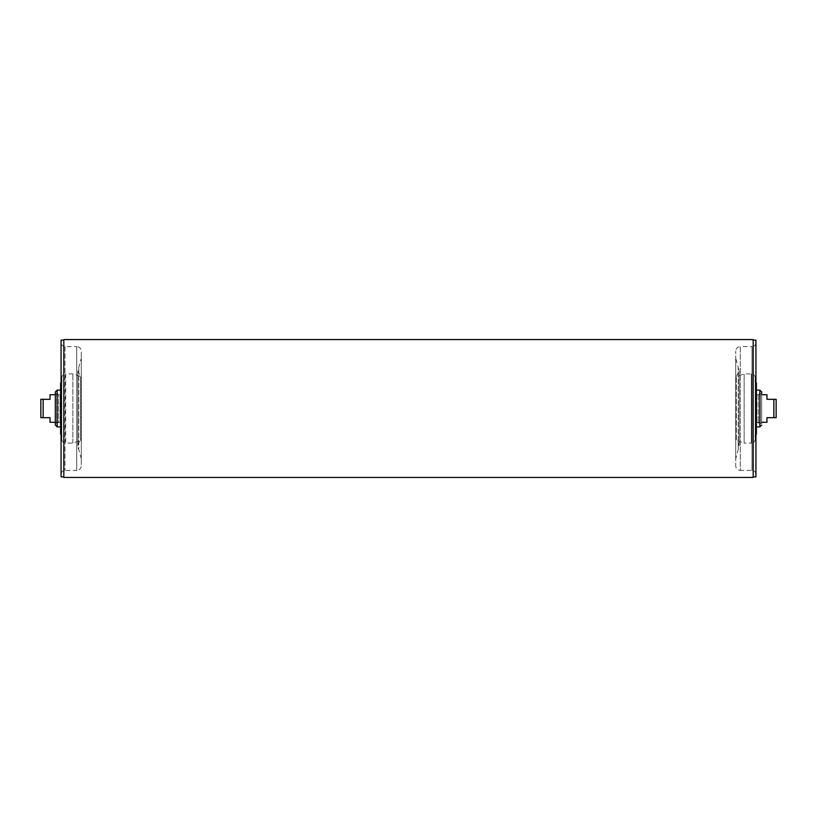 <?xml version="1.0" encoding="UTF-8"?>
<svg xmlns="http://www.w3.org/2000/svg" width="817" height="817" viewBox="0 0 817 817"><rect width="100%" height="100%" fill="white"/><g stroke="black" fill="none" stroke-linecap="round" stroke-linejoin="round"><path stroke-width="0.61" stroke-dasharray="4.08 3.06" d="M766.959 394.713L766.959 399.309L776.15 399.309L776.15 417.691L766.959 417.691L766.959 422.287M756.389 417.691L756.389 394.713L756.389 417.691M773.852 417.691L773.852 399.309M50.041 422.287L50.041 417.691L40.85 417.691L40.85 399.309L50.041 399.309L50.041 394.713M43.148 417.691L43.148 399.309M60.611 417.691L60.611 394.713L60.611 417.691M63.828 477.434L63.828 339.566M753.172 477.434L753.172 339.566M63.828 476.862L63.828 340.138L63.828 476.862M60.611 433.95L60.611 383.05M61.765 380.814L61.765 436.186L61.765 380.814L61.071 381.529M61.765 377.822L61.765 439.178L61.765 377.822C61.99 375.452 63.297 374.145 65.666 373.92L65.666 443.08L72.846 443.08L80.638 440.516C77.738 443.049 77.115 446.051 78.789 449.534L78.789 367.466L78.789 449.534L81.291 458.797L81.291 358.203L81.291 458.797M61.071 340.138L61.071 476.862M61.071 342.67L61.071 474.33L61.071 342.67C61.306 345.04 62.603 346.347 64.982 346.571L76.696 346.571L76.696 470.429C79.484 470.153 81.016 468.621 81.291 465.833L81.291 351.167L81.291 465.833M80.638 440.516L80.638 376.484L80.638 440.516M60.611 394.478L60.376 422.522L60.376 394.478L60.162 422.46L60.162 394.54L55.321 393.467M60.611 390.118L60.611 426.882L60.611 390.118M60.611 422.522L58.64 422.46L58.64 394.54L58.64 422.46L56.7 422.889L56.7 394.111L56.7 422.889L55.321 423.533L55.331 391.956M55.331 393.467L55.331 423.533M753.172 476.862L753.172 340.138L753.172 476.862M756.389 433.95L756.389 383.05M755.235 380.814L755.235 436.186L755.235 380.814L755.929 381.529M735.708 458.797L735.708 358.203L735.708 458.797L738.211 449.534C739.885 446.051 739.262 443.049 736.362 440.516L736.362 376.484L736.362 440.516L744.154 443.08L744.154 373.92L744.154 443.08L751.334 443.08L751.334 373.92L751.334 443.08C753.703 442.855 755.01 441.548 755.235 439.178L755.235 377.822L755.235 439.178M755.235 377.822C755.01 375.452 753.703 374.145 751.334 373.92L744.154 373.92L736.362 376.484L739.15 370.949L738.211 367.466L738.211 449.534L738.211 367.466L735.708 358.203M755.929 340.138L755.929 476.862M755.929 342.67L755.929 474.33L755.929 342.67C755.694 345.04 754.397 346.347 752.018 346.571L752.018 470.429L752.018 346.571L740.304 346.571L740.304 470.429C737.516 470.153 735.984 468.621 735.708 465.833L735.708 351.167L735.708 465.833M756.389 394.478L756.624 422.522L756.624 394.478L756.838 422.46L756.838 394.54L761.679 393.467L761.679 423.533L761.679 391.956M756.389 390.118L756.389 426.882L756.389 390.118M72.846 443.08L72.846 373.92L72.846 443.08M61.765 439.178C61.99 441.548 63.297 442.855 65.666 443.08L65.666 373.92L72.846 373.92L80.638 376.484L77.85 370.949L77.85 446.051L77.85 370.949L81.291 358.203M64.982 346.571L64.982 470.429L64.982 346.571M61.071 474.33C61.306 471.96 62.603 470.653 64.982 470.429L76.696 470.429L76.696 346.571C79.484 346.847 81.016 348.379 81.291 351.167M57.17 390.118L57.17 426.882M755.929 474.33C755.694 471.96 754.397 470.653 752.018 470.429L740.304 470.429L740.304 346.571C737.516 346.847 735.984 348.379 735.708 351.167M759.83 390.118L759.83 426.882M758.36 394.54L758.36 422.46L758.36 394.54M760.3 394.111L760.3 422.889L760.3 394.111M756.389 422.287L761.679 422.287M756.389 394.713L761.679 394.713M55.331 422.287L60.611 422.287M55.331 394.713L60.611 394.713M61.765 436.186L61.071 435.471M755.235 436.186L755.929 435.471M739.15 446.051L739.15 370.949L739.15 446.051M761.679 423.533L756.389 422.522"/><path stroke-width="1.23" d="M761.679 422.287L766.959 422.287L766.959 417.691L776.15 417.691L776.15 399.309L766.959 399.309L766.959 394.713L761.679 394.713M773.852 399.309L773.852 417.691M55.331 394.713L50.041 394.713L50.041 399.309L40.85 399.309L40.85 417.691L50.041 417.691L50.041 422.287L55.331 422.287M43.148 399.309L43.148 417.691M63.828 408.5L63.828 477.434L753.172 477.434L753.172 339.566L63.828 339.566L63.828 408.5M61.765 380.814L60.611 383.05L60.611 433.95L61.765 436.186M63.828 340.138L61.071 340.138L61.071 476.862L63.828 476.862M55.331 425.044L57.17 426.882L57.17 390.118L55.331 391.956L55.331 425.044L55.331 393.467M57.17 390.118L60.611 390.118M755.235 380.814L756.389 383.05L756.389 433.95L755.235 436.186M753.172 476.862L755.929 476.862L755.929 340.138L753.172 340.138M756.389 390.118L759.83 390.118L761.669 391.956M761.679 391.956L761.679 393.467M756.389 426.882L759.83 426.882L759.83 390.118M57.17 426.882L60.611 426.882M759.83 426.882L761.669 425.044"/></g></svg>
